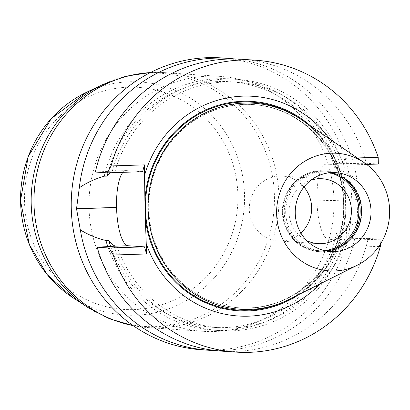 <?xml version="1.0" encoding="UTF-8"?>
<svg xmlns="http://www.w3.org/2000/svg" width="410" height="410" viewBox="0 0 410 410"><rect width="100%" height="100%" fill="white"/><g stroke="black" fill="none" stroke-linecap="round" stroke-linejoin="round"><path stroke-width="0.31" stroke-dasharray="2.05 1.54" d="M221.379 57.902A146.273 140.251 -86.1 0 1 351.729 199.286A146.273 140.251 -86.1 0 1 201.612 349.781M89.026 207.819A127.746 122.482 -86.1 0 1 220.129 76.388A127.746 122.482 -86.1 0 1 333.699 212.119A127.746 122.482 -86.1 0 1 202.863 331.295A127.746 122.482 -86.1 0 1 89.026 207.819M331.003 172.646A39.514 37.889 93.9 0 0 326.252 172.005A39.514 37.889 93.9 0 0 285.78 208.874A39.514 37.889 93.9 0 0 320.912 250.858A39.514 37.889 93.9 0 0 324.546 250.92A39.514 37.889 93.9 0 0 325.704 250.869M148.83 209.382A101.849 97.652 -86.1 0 1 253.354 104.596A101.849 97.652 -86.1 0 1 343.903 212.81A101.849 97.652 -86.1 0 1 239.589 307.823A101.849 97.652 -86.1 0 1 148.83 209.382M301.739 119.889A103.243 98.989 -86.1 0 1 345.799 212.939A103.243 98.989 -86.1 0 1 289.593 299.197M324.054 251.817A40.447 38.781 -86.1 0 1 320.328 251.75A40.447 38.781 -86.1 0 1 284.371 208.777A40.447 38.781 -86.1 0 1 325.796 171.047A40.447 38.781 -86.1 0 1 361.84 212.078A40.447 38.781 -86.1 0 1 324.054 251.817M300.858 232.993A32.518 31.175 -86.1 0 1 281.265 241.008A32.518 31.175 -86.1 0 1 278.272 240.957A32.518 31.175 -86.1 0 1 249.295 207.962A32.518 31.175 -86.1 0 1 279.676 176.018A32.518 31.175 -86.1 0 1 282.669 176.069A32.518 31.175 -86.1 0 1 303.974 187.006M306.747 240.598A32.518 31.175 -86.1 0 1 289.117 209.1A32.518 31.175 -86.1 0 1 310.831 180.262M324.402 250.577A39.514 37.889 -86.1 0 1 321.911 250.746A39.514 37.889 -86.1 0 1 283.064 212.482A39.514 37.889 -86.1 0 1 319.984 171.764A39.514 37.889 -86.1 0 1 329.671 172.753M299.228 294.354A104.893 100.573 93.9 0 0 345.743 211.714L345.312 194.043A104.893 100.573 93.9 0 0 310.636 125.983M320.031 283.91A110.095 105.56 93.9 0 0 346.768 237.472L345.743 211.714M345.312 194.043L345.077 168.341A110.095 105.56 93.9 0 0 329.835 139.139M378.348 164.046L366.381 163.236A146.273 140.251 93.9 0 0 241.669 59.276M235.058 58.994A146.273 140.251 -86.1 0 1 356.838 178.745L337.855 168.597L335.021 168.689C335.652 165.261 336.928 163.595 338.86 163.692L342.806 163.672A125.957 120.771 93.9 0 0 225.403 79.12A125.957 120.771 93.9 0 0 112.309 171.154L95.345 172.036M342.806 163.672L366.381 163.236M339.931 163.764A123.097 118.029 93.9 0 0 236.796 82.174A123.097 118.029 93.9 0 0 115.184 171.062L112.309 171.154M110.152 172.753L113.806 170.985L115.184 171.062M326.386 164.082L338.563 163.687L326.688 164.087A37.556 10.619 -91.9 0 0 326.386 164.082A37.556 10.619 -91.9 0 0 316.961 200.895L316.966 200.992A37.556 10.619 -91.9 0 0 328.523 239.245L344.866 240.352L347.009 247.445L346.768 237.472M335.021 168.689A123.097 118.029 93.9 0 0 230.215 81.728A123.097 118.029 93.9 0 0 108.004 172.825M337.855 168.597A125.957 120.771 93.9 0 0 220.534 78.628A125.957 120.771 93.9 0 0 105.201 172.702M356.838 178.745L356.992 199.598A146.273 140.251 -86.1 0 1 356.992 199.69L357.868 220.887A146.273 140.251 -86.1 0 1 215.311 350.545M107.82 246.641A125.957 120.771 93.9 0 0 228.068 330.276A125.957 120.771 93.9 0 0 339.429 232.911L357.868 220.887M110.685 246.492A123.097 118.029 93.9 0 0 213.574 327.364A123.097 118.029 93.9 0 0 336.595 233.003L339.429 232.911M117.019 246.22A123.097 118.029 93.9 0 0 220.16 327.81A123.097 118.029 93.9 0 0 341.771 238.922L340.695 238.845C338.762 238.671 337.394 236.724 336.595 233.003M114.144 246.313A125.957 120.771 93.9 0 0 231.553 330.865A125.957 120.771 93.9 0 0 344.646 238.825L341.771 238.922M221.897 351.155A146.273 140.251 93.9 0 0 368.221 238.394L344.646 238.825M368.221 238.394L380.183 239.204L380.352 244.16M142.624 171.703L126.285 170.596A37.556 10.619 -91.9 0 0 125.983 170.591A37.556 10.619 -91.9 0 0 122.923 172.338M345.077 168.341L344.836 158.362L343.032 165.194L326.688 164.087M366.622 164.425L343.032 165.194M344.836 158.362L357.305 157.958M380.183 239.204L344.866 240.352M378.866 246.41L347.009 247.445M343.626 203.006A101.849 97.652 93.9 0 0 252.867 104.56A101.849 97.652 93.9 0 0 148.343 209.346A101.849 97.652 93.9 0 0 239.102 307.792A101.849 97.652 93.9 0 0 343.626 203.006M335.641 248.814A40.447 38.781 -86.1 0 1 322.393 251.704A40.447 38.781 -86.1 0 1 318.672 251.637A40.447 38.781 -86.1 0 1 282.71 208.664A40.447 38.781 -86.1 0 1 324.136 170.934A40.447 38.781 -86.1 0 1 340.572 176.018M303.026 120.771A104.171 99.881 -86.1 0 1 345.194 202.888A104.171 99.881 -86.1 0 1 290.992 298.495M114.113 170.99L126.285 170.596M356.992 199.598L316.961 200.895M356.992 199.69L316.966 200.992M340.695 238.845L328.523 239.245M72.601 297.486A116.799 111.986 93.9 0 0 187.8 299.756A116.799 111.986 93.9 0 0 244.534 194.858A116.799 111.986 93.9 0 0 86.495 92.322M102.782 84.568A126.839 121.616 -86.1 0 1 274.413 195.918A126.839 121.616 -86.1 0 1 212.795 309.832A126.839 121.616 -86.1 0 1 87.694 307.367M133.194 325.642A127.746 122.482 93.9 0 0 147.841 327.564A127.746 122.482 93.9 0 0 278.943 196.139A127.746 122.482 93.9 0 0 165.107 72.662A127.746 122.482 93.9 0 0 150.337 72.59M237.882 194.94A111.279 106.697 93.9 0 0 75.507 103.827A111.279 106.697 93.9 0 0 80.211 296.44A111.279 106.697 93.9 0 0 237.882 194.94M335.795 172.651L326.252 172.005M330.455 251.504L320.912 250.858M253.354 104.596L252.867 104.56C301.529 106.723 343.36 152.074 343.529 202.991C346.583 260.986 294.401 313.266 239.102 307.792L239.589 307.823M325.796 171.047L324.136 170.934C298.27 168.115 275.879 197.082 284.058 222.691C289.737 239.891 301.273 249.541 318.672 251.637L320.328 251.75M322.424 178.765L282.669 176.069M318.027 243.648L278.272 240.957M230.215 81.728L236.796 82.174M213.574 327.364L220.16 327.81M113.806 170.985L125.983 170.591M220.129 76.388L165.107 72.662L150.455 72.529M202.863 331.295L147.841 327.564L133.306 325.719"/><path stroke-width="0.61" d="M215.311 350.545A146.273 140.251 -86.1 0 1 208.705 350.258L201.612 349.781A146.273 140.251 -86.1 0 1 71.263 208.347A146.273 140.251 -86.1 0 1 221.379 57.902L228.472 58.384A146.273 140.251 -86.1 0 1 235.058 58.994M295.241 213.308A39.514 37.889 -86.1 0 1 335.795 172.651A39.514 37.889 -86.1 0 1 371.009 212.744A39.514 37.889 -86.1 0 1 334.088 251.571A39.514 37.889 -86.1 0 1 330.455 251.504A39.514 37.889 -86.1 0 1 295.241 213.308M325.704 250.869A39.514 37.889 93.9 0 0 361.384 213.994A39.514 37.889 93.9 0 0 331.003 172.646M357.417 265.137L289.593 299.197A103.243 98.989 -86.1 0 1 148.061 209.464A103.243 98.989 -86.1 0 1 199.096 116.22A103.243 98.989 -86.1 0 1 301.739 119.889L364.346 162.78A58.932 56.508 -86.1 0 1 389.5 215.896A58.932 56.508 -86.1 0 1 357.417 265.137A58.932 56.508 -86.1 0 1 276.627 213.912A58.932 56.508 -86.1 0 1 305.757 160.689A58.932 56.508 -86.1 0 1 364.346 162.78M303.974 187.006A32.518 31.175 -86.1 0 1 300.858 232.993M310.831 180.262A32.518 31.175 -86.1 0 1 319.431 178.709A32.518 31.175 -86.1 0 1 322.424 178.765A32.518 31.175 -86.1 0 1 351.401 211.755A32.518 31.175 -86.1 0 1 321.02 243.699A32.518 31.175 -86.1 0 1 318.027 243.648A32.518 31.175 -86.1 0 1 306.747 240.598M329.671 172.753A39.514 37.889 -86.1 0 1 358.75 213.815A39.514 37.889 -86.1 0 1 324.402 250.577M380.352 244.16L380.372 246.364A146.273 140.251 -86.1 0 1 235.837 352.098A146.273 140.251 -86.1 0 1 113.247 255.035L146.606 253.954L145.34 218.222A104.893 100.573 93.9 0 0 299.228 294.354M310.636 125.983A104.893 100.573 93.9 0 0 205.907 109.88A104.893 100.573 93.9 0 0 144.909 200.551L144.428 164.871L111.069 165.953L107.307 172.846L95.345 172.036A146.273 140.251 93.9 0 1 241.669 59.276L255.604 60.219A146.273 140.251 93.9 0 0 111.069 165.953M145.34 218.222L144.909 200.551M146.365 243.976A110.095 105.56 93.9 0 0 320.031 283.91M329.835 139.139A110.095 105.56 93.9 0 0 227.084 97.928A110.095 105.56 93.9 0 0 144.674 174.85M357.305 157.958L378.194 157.281A146.273 140.251 93.9 0 0 255.604 60.219M378.194 157.281L378.348 164.046L366.622 164.425M108.004 172.825A123.097 118.029 93.9 0 0 107.2 176.085L110.152 172.753M105.201 172.702A125.957 120.771 93.9 0 0 104.36 176.177L107.2 176.085M228.472 58.384A146.273 140.251 -86.1 0 0 79.309 187.754C86.987 182.563 95.34 178.704 104.36 176.177M79.309 187.754L76.526 208.705A146.273 140.251 93.9 0 0 76.532 208.798L80.334 229.902A146.273 140.251 -86.1 0 0 208.705 350.258M235.837 352.098L221.897 351.155A146.273 140.251 93.9 0 1 97.185 247.194L115.948 246.143C113.908 245.969 111.515 244.058 108.768 240.403L105.934 240.496C96.821 238.338 88.288 234.802 80.334 229.902M105.934 240.496A125.957 120.771 93.9 0 0 107.82 246.641M108.768 240.403A123.097 118.029 93.9 0 0 110.685 246.492M97.185 247.194L109.147 248.004L113.247 255.035M109.147 248.004L144.463 246.856L146.606 253.954M122.923 172.338A37.556 10.619 -91.9 0 0 116.558 207.404L116.563 207.496A37.556 10.619 -91.9 0 0 128.12 245.749L144.463 246.856M107.307 172.846L142.624 171.703L144.428 164.871M380.372 246.364L378.866 246.41M340.572 176.018A40.447 38.781 -86.1 0 1 360.093 213.907A40.447 38.781 -86.1 0 1 335.641 248.814M290.992 298.495A104.171 99.881 -86.1 0 1 164.887 268.371A104.171 99.881 -86.1 0 1 174.014 133.614A104.171 99.881 -86.1 0 1 303.026 120.771M115.948 246.143L128.12 245.749M76.532 208.798L116.563 207.496M76.526 208.705L116.558 207.404M86.495 92.322A116.799 111.986 93.9 0 0 20.828 190.927A116.799 111.986 93.9 0 0 72.601 297.486L87.694 307.367A126.839 121.616 -86.1 0 1 31.467 191.649A126.839 121.616 -86.1 0 1 102.782 84.568L86.495 92.322L51.317 118.557L28.187 156.584L20.5 200.751L29.351 244.585L47.078 274.48L72.601 297.486M150.337 72.59A127.746 122.482 93.9 0 0 34.004 204.093A127.746 122.482 93.9 0 0 133.194 325.642M150.455 72.529L126.029 76.188L102.782 84.568M87.694 307.367L109.598 318.806L133.306 325.719"/></g></svg>
